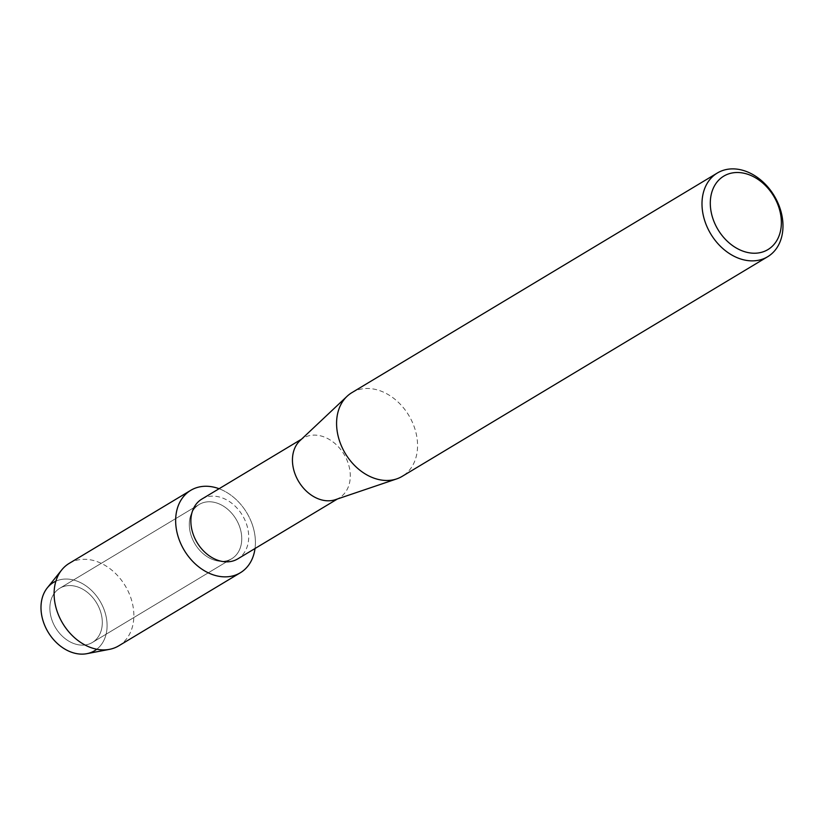 <?xml version="1.0" encoding="UTF-8"?>
<svg xmlns="http://www.w3.org/2000/svg" width="823" height="823" viewBox="0 0 823 823"><rect width="100%" height="100%" fill="white"/><g stroke="black" fill="none" stroke-linecap="round" stroke-linejoin="round"><path stroke-width="0.62" stroke-dasharray="4.12 3.09" d="M99.964 609.925A31.624 23.98 -121 0 1 92.382 642.465A31.624 23.98 -121 0 1 52.209 620.779A31.624 23.98 -121 0 1 59.791 588.25A31.624 23.98 -121 0 1 99.964 609.925A31.624 23.98 -121 0 1 92.382 642.465A31.624 23.98 -121 0 1 52.209 620.779A31.624 23.98 -121 0 1 59.791 588.25A31.624 23.98 -121 0 1 99.964 609.925M55.892 581.172A39.864 30.225 -121 0 1 104.14 609.75A39.864 30.225 -121 0 1 96.795 649.234M239.411 526.134A31.624 23.98 -121 0 1 231.819 558.663A31.624 23.98 -121 0 1 191.646 536.987A31.624 23.98 -121 0 1 199.238 504.448A31.624 23.98 -121 0 1 239.411 526.134A31.624 23.98 -121 0 1 231.819 558.663A31.624 23.98 -121 0 1 191.646 536.987A31.624 23.98 -121 0 1 199.238 504.448A31.624 23.98 -121 0 1 239.411 526.134M201.82 499.098A34.885 26.449 -121 0 1 246.128 523.016A34.885 26.449 -121 0 1 237.754 558.889M251.848 523.305A48.094 36.459 -121 0 1 255.017 548.53A48.094 36.459 -121 0 0 251.848 523.305A48.094 36.459 -121 0 0 219.072 488.728A48.094 36.459 -121 0 1 251.848 523.305M299.942 440.675A34.885 26.449 -121 0 1 303.399 438.052A34.885 26.449 -121 0 1 347.707 461.97A34.885 26.449 -121 0 1 339.333 497.853A34.885 26.449 -121 0 1 335.403 499.674M351.915 392.622A48.835 37.025 -121 0 1 413.948 426.098A48.835 37.025 -121 0 1 402.221 476.332M47.302 587.848A39.864 30.225 -121 0 1 104.14 609.75A39.864 30.225 -121 0 1 86.868 653.678M69.204 563.374A48.094 36.459 -121 0 1 130.301 596.356A48.094 36.459 -121 0 1 118.749 645.829M92.382 642.465L231.819 558.663L92.382 642.465M337.471 498.964L339.333 497.853M301.537 439.173L303.399 438.052M59.791 588.25L199.238 504.448L59.791 588.25"/><path stroke-width="1.23" d="M96.795 649.234A39.864 30.225 -121 0 1 43.938 623.423A39.864 30.225 -121 0 1 55.892 581.172M337.471 498.964L237.754 558.889A34.885 26.449 -121 0 1 193.446 534.981A34.885 26.449 -121 0 1 201.82 499.098L301.537 439.173M255.017 548.53A48.094 36.459 -121 0 1 221.181 576.635A48.094 36.459 -121 0 1 179.208 539.806A48.094 36.459 -121 0 1 219.072 488.728A48.094 36.459 -121 0 0 190.751 490.333A48.094 36.459 -121 0 0 179.208 539.806A48.094 36.459 -121 0 0 240.295 572.787A48.094 36.459 -121 0 0 255.017 548.53M767.643 256.735L402.221 476.332A48.835 37.025 -121 0 1 396.727 478.883L335.403 499.674A34.885 26.449 -121 0 1 295.025 473.935A34.885 26.449 -121 0 1 299.942 440.675L347.08 396.285A48.835 37.025 -121 0 1 351.915 392.622L717.337 173.015A48.835 37.025 -121 0 1 779.371 206.501A48.835 37.025 -121 0 1 767.643 256.735A48.835 37.025 -121 0 1 705.609 223.249A48.835 37.025 -121 0 1 717.337 173.015M396.727 478.883A48.835 37.025 -121 0 1 340.197 442.856A48.835 37.025 -121 0 1 347.08 396.285M778.198 205.513A42.858 32.488 -121 0 1 760.514 252.558A42.858 32.488 -121 0 1 713.469 220.214A42.858 32.488 -121 0 1 731.153 173.18A42.858 32.488 -121 0 1 778.198 205.513M240.295 572.787L118.749 645.829A48.094 36.459 -121 0 1 109.459 649.357L86.868 653.678A39.864 30.225 -121 0 1 43.938 623.423A39.864 30.225 -121 0 1 47.302 587.848L61.725 569.928A48.094 36.459 -121 0 1 69.204 563.374L190.751 490.333M109.459 649.357A48.094 36.459 -121 0 1 57.661 612.857A48.094 36.459 -121 0 1 61.725 569.928"/></g></svg>
